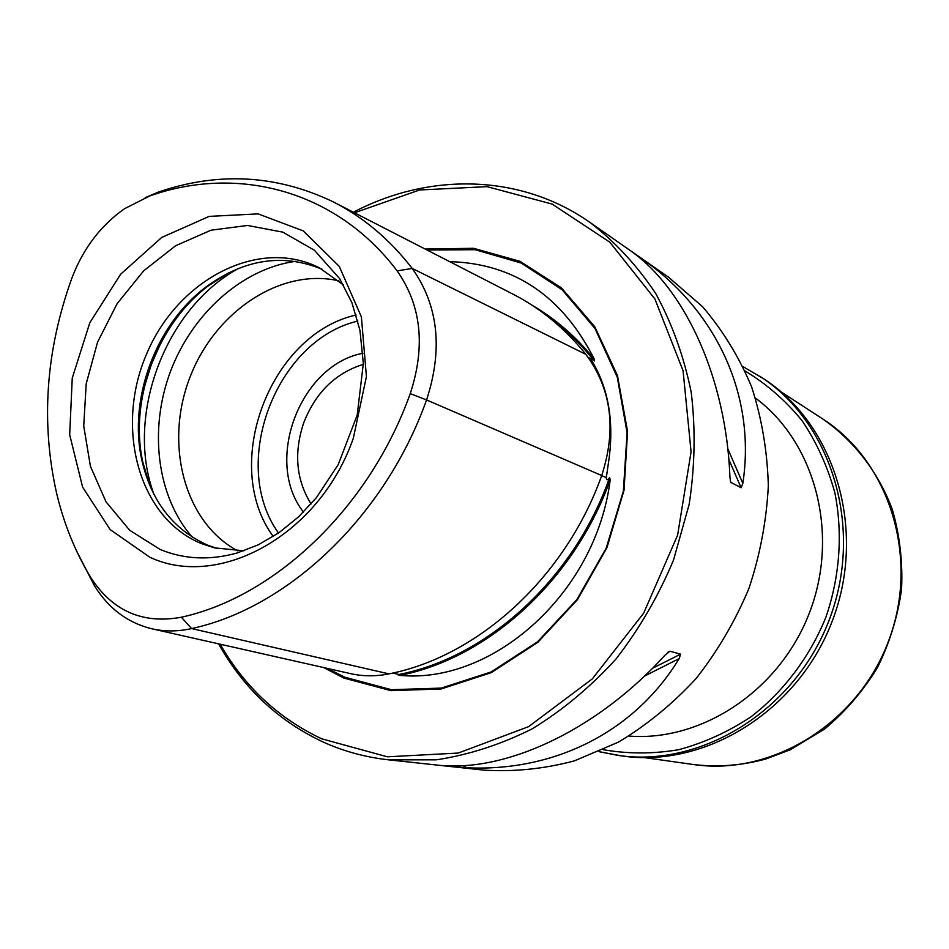 <?xml version="1.0" encoding="UTF-8"?>
<svg xmlns="http://www.w3.org/2000/svg" width="949" height="949" viewBox="0 0 949 949"><rect width="100%" height="100%" fill="white"/><g stroke="black" fill="none" stroke-linecap="round" stroke-linejoin="round"><path stroke-width="1.42" d="M343.455 284.949L319.232 267.76C258.472 236.906 177.582 279.753 146.62 353.977C114.604 427.726 138.59 517.857 201.212 543.504L214.367 547.858L243.917 550.8M145.197 197.653L158.459 192.066C218.353 171.615 276.432 174.794 332.696 201.591C363.016 216.87 389.529 239.16 412.222 268.437C438.355 305.364 443.124 349.196 426.564 399.944C384.974 516.636 287.974 607.894 191.639 628.57C177.854 631.654 164.45 631.702 151.449 628.701C127.38 622.627 108.364 608.297 94.425 585.675L76.584 551.001M152.659 628.962L350.051 673.517C362.696 676.435 375.662 676.554 388.924 673.873C477.976 656.613 565.426 577.573 601.713 475.532C616.72 429.28 611.441 388.9 585.889 354.368C564.596 328.01 539.815 307.69 511.558 293.419L335.543 203.05M218.614 643.849C243.229 687.871 277.76 720.457 322.233 741.596C343.063 751.157 365.187 757.231 388.592 759.829L436.421 759.817C468.972 754.846 500.93 744.502 532.282 728.796C562.733 710.137 590.634 686.874 615.984 659.021C639.341 628.926 658.511 595.948 673.505 560.088L689.152 504.441C694.953 466.386 695.641 428.96 691.204 392.186C683.909 356.456 672.07 323.538 655.676 293.419C636.993 265.435 615.047 241.734 589.827 222.327C520.206 173.477 428.865 172.504 353.408 212.22M589.827 222.327L668.606 277.262L702.557 306.681C722.592 330.086 738.939 356.753 751.561 386.706C761.75 418.106 767.338 451.06 768.334 485.58C766.578 520.408 760.125 554.655 748.975 588.333C735.261 621.061 717.634 651.133 696.091 678.547C672.663 703.921 646.803 725.107 618.499 742.094L574.37 760.884C544.026 768.904 513.931 771.988 484.073 770.149L388.592 759.829M443.515 765.641L462.649 767.516C550.681 773.245 633.517 733.862 679.164 658.618L680.635 654.122L669.875 651.239L665.19 654.964C600.029 727.041 512.353 769.592 445.935 765.713L443.586 765.606M730.73 482.306L741.11 487.727L742.842 483.373C755.997 396.824 717.693 313.929 646.601 262.031L632.758 252.375C686.281 291.39 726.27 379.742 729.923 476.873L730.635 482.08M392.732 673.055L398.888 674.478C486.991 657.455 573.35 579.519 609.139 478.877L609.614 477.525L608.736 478.699C607.182 480.408 606.375 480.064 606.316 477.655L608.155 464.808C614.181 427.062 609.887 394.381 595.248 366.753L590.693 358.615L593.493 359.991C580.076 343.277 565.07 328.959 548.475 317.025M610.183 479.862C596.399 592.295 493.504 684.336 399.932 675.391C487.988 658.215 574.24 580.385 610.183 479.862L609.614 477.525M353.36 438.106C320.027 534.619 219.48 589.946 149.847 557.265L110.131 529.578L82.61 487.098L69.68 434.749L72.254 378.07L89.823 322.755L120.618 274.249L161.71 237.452L209.148 216.396L258.128 213.881L303.3 230.927L339.291 266.432L361.391 316.895L366.421 376.563L353.36 438.106M410.241 393.621C425.721 346.29 421.344 305.376 397.109 270.88C336.088 190.025 237.44 164.924 149.835 195.921L124.663 208.638C100.594 225.482 82.931 248.816 71.673 278.662C45.671 351.237 40.7 422.957 56.75 493.848C64.01 524.038 75.315 551.903 90.677 577.431C112.445 611.037 142.658 624.3 181.354 617.23C275.222 596.755 369.636 507.49 410.241 393.621L426.564 399.944L601.713 475.532M363.325 364.369C335.566 373.004 315.72 392.412 303.787 422.613C293.668 452.697 296.1 479.814 311.07 503.966M362.933 353.265C299.837 364.974 263.585 461.807 303.478 512.08M338.923 280.868C280.24 267.31 213.928 312.399 189.385 378.829C164.26 445.034 184.664 522.591 237.819 550.906M229.029 272.648L208.709 285.59C157.475 323.645 129.088 399.482 142.73 461.831L149.551 484.927M322.126 269.279C283.11 253.169 244.498 258.994 206.289 286.764C156.134 324.024 128.317 398.319 141.674 459.34C150.998 500.906 172.967 529.495 207.57 545.129L217.546 548.605M594.276 360.976L594.288 359.173C576.138 336.753 555.319 318.722 531.843 305.08M397.702 674.715L399.932 675.391M449.636 261.627C514.109 263.502 562.318 296.017 594.288 359.173M323.704 667.574L343.811 678.037L390.822 690.635L441.095 688.986L491.309 672.639L537.929 642.248L577.478 599.626L606.933 547.68L624.039 490.194L627.574 431.404L617.479 375.614L594.762 326.717L561.405 287.879L520.016 261.331L473.551 248.294L425.093 249.029M220.18 644.205C244.557 686.756 278.389 718.286 321.664 738.796L387.394 756.816L458.225 753.055L528.593 726.649L592.378 678.832L643.695 613.113L677.633 535.094L691.074 451.795L683.078 370.762L654.917 298.994L609.792 242.161L552.14 204.082L487.039 186.645L419.577 189.99L354.487 212.778M755.499 398.117C814.752 442.009 839.58 532.828 810.043 611.203C780.849 689.709 702.474 741.893 628.973 736.068M759.9 376.326C831.478 422.032 864.159 527.419 829.723 618.57C795.831 709.923 701.975 767.931 617.977 755.392L599.009 751.655L621.785 755.926C705.51 768.417 799.022 710.671 832.771 619.709C867.054 528.961 834.468 423.989 763.115 378.426L743.138 366.694M160.167 549.471C184.094 559.364 209.682 560.562 236.93 553.042L258.247 544.833L278.982 532.686L298.555 516.861L316.373 497.691L338.224 464.607L357.204 415.069L363.325 363.467L359.944 330.264L351.937 302.743L339.659 278.674L314.368 250.216L282.861 232.161L247.559 225.459L210.986 230.204L175.601 245.755L143.667 270.833L117.13 303.668L97.581 342.114L86.205 383.764L83.726 426.03L90.416 466.267L106.015 501.843L129.728 530.301L160.167 549.471M397.109 270.88L412.222 268.437L585.889 354.368M593.089 359.79L594.252 359.695M608.736 478.699L609.982 479.186M398.438 674.371L399.28 675.166M181.354 617.23L191.639 628.57L388.924 673.873M357.856 321.07C275.518 340.216 228.982 464.512 278.508 533.018M356.172 314.997C269.646 334.214 220.607 465.176 273.241 536.493M295.59 261.307C242.173 268.662 192.125 313.728 170.381 371.711C148.696 429.719 156.846 496.564 192.291 537.193M238.519 268.425C165.15 308.295 124.782 416.101 153.94 494.346M160.927 342.767L151.306 364.57L144.236 387.322M588.19 357.382L590.693 358.615M601.666 475.651L606.316 477.655M327.381 668.404L344.677 677.183L391.368 689.698L441.285 688.096L491.155 671.939L537.478 641.856L576.826 599.649L606.197 548.178L623.363 491.155L627.099 432.78L617.313 377.299L595.023 328.568L562.116 289.73L521.179 263.039L475.141 249.706L427.026 250.026M668.084 652.141L669.875 651.239M456.469 767.041L458.96 765.784M652.438 668.321L680.635 654.122M462.649 767.516L466.991 765.333M644.549 676.032L679.164 658.618M731.11 482.768L730.339 480.989M741.11 487.727L728.808 459.411M642.295 260.109L641.56 258.413M742.842 483.373L727.764 448.699M648.048 265.352L646.601 262.031M149.835 195.921L158.459 192.066M90.677 577.431L94.425 585.675M603.339 749.71C628.036 754.004 653.173 754.004 678.749 749.686C704.099 742.865 728.191 731.904 751.015 716.792C783.755 691.453 809.77 656.945 825.927 617.147C839.877 576.529 842.926 533.421 834.871 492.804C827.587 466.422 816.626 442.341 801.988 420.537C785.523 400.502 766.578 383.989 745.131 371.012M644.324 757.587L693.387 764.514C771.537 776.258 857.92 723.684 888.715 640.658C920.02 557.822 889.403 461.439 822.759 418.972L781.205 391.973M141.674 459.34L142.73 461.831M206.289 286.764L208.709 285.59M606.435 475.52L606.767 472.946M693.387 764.514C717.515 767.409 741.644 765.582 765.796 759.01L790.339 749.734L824.467 729.152C845.286 711.738 862.938 691.263 877.398 667.705C889.664 642.864 897.707 616.767 901.55 589.424C902.831 561.95 899.759 535.307 892.321 509.483C878.264 472.044 853.993 440.704 822.759 418.972"/></g></svg>
